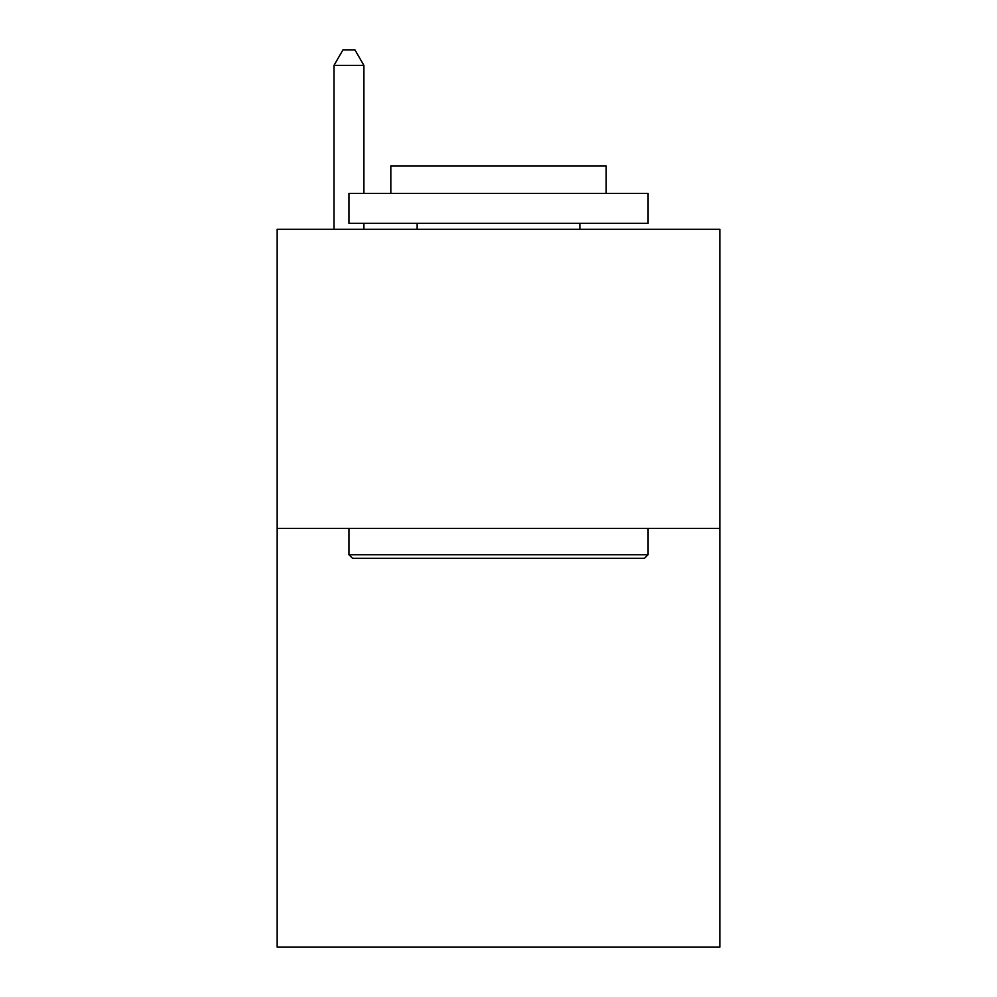 <?xml version="1.0" encoding="UTF-8"?>
<svg xmlns="http://www.w3.org/2000/svg" width="997" height="997" viewBox="0 0 997 997"><rect width="100%" height="100%" fill="white"/><g stroke="black" fill="none" stroke-linecap="round" stroke-linejoin="round"><path stroke-width="1.5" d="M719.834 528.41L719.834 947.15L277.166 947.15L277.166 229.31L719.834 229.31L719.834 528.41L277.166 528.41M352.539 558.32L348.95 554.731L648.05 554.731L644.461 558.32L352.539 558.32M648.05 193.418L648.05 223.328L348.95 223.328L348.95 193.418L648.05 193.418M390.824 193.418L390.824 165.901L606.176 165.901L606.176 193.418M648.05 528.41L648.05 554.731M348.95 528.41L348.95 554.731M579.855 223.328L579.855 229.31M417.145 223.328L417.145 229.31M363.905 193.418L363.905 65.403L333.995 65.403L333.995 229.31M363.905 223.328L363.905 229.31M333.995 65.403L342.968 49.85L354.932 49.85L363.905 65.403"/></g></svg>
